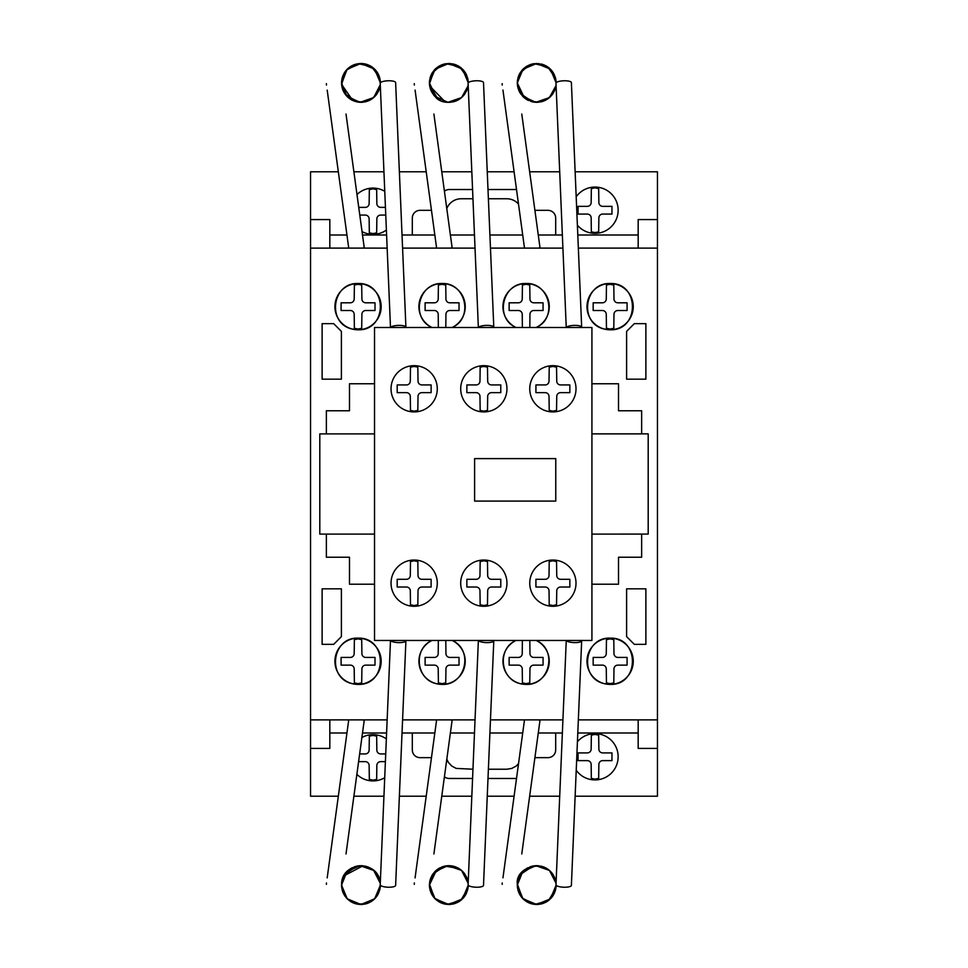 <?xml version="1.0" encoding="UTF-8"?>
<svg xmlns="http://www.w3.org/2000/svg" width="968" height="968" viewBox="0 0 968 968"><rect width="100%" height="100%" fill="white"/><g stroke="black" fill="none" stroke-linecap="round" stroke-linejoin="round"><path stroke-width="1.45" d="M342.321 88.354L341.547 83.333M341.571 83.95L346.98 69.442L360.241 63.513L373.902 68.45L380.315 81.481M379.359 89.08L378.113 91.996M376.189 94.949L373.926 97.357M367.925 101.035L364.525 101.991M359.43 102.269L355.22 101.458M351.057 99.607L348.613 97.889M343.846 92.069L343.192 90.75M352.788 100.515L341.607 84.397L346.302 70.18L358.257 63.694L371.531 66.635L379.613 77.573M379.759 78.093L380.218 80.465M373.503 97.732L372.014 98.869M370.441 99.849L368.856 100.648M363.012 102.221L358.015 102.1M342.527 76.823L342.805 76.024M345.818 70.761L349.557 67.203M360.374 63.513L362.371 63.549M366.993 64.469L369.667 65.57M377.653 73.011L378.911 75.552M380.327 81.627L380.364 82.8M341.777 85.898L341.644 81.01L341.547 82.909L347.209 69.212L360.895 63.501L374.616 69.127L380.364 82.788L380.194 80.344M342.236 77.803L342.539 76.775M342.611 76.581L343.083 75.347M344.451 72.697L347.306 69.115M350.791 66.381L352.086 65.642M357.785 63.767L359.189 63.585M362.504 63.561L364.718 63.876M364.742 63.876L365.686 64.082M369.921 65.691L371.143 66.393M371.119 66.381L372.208 67.094M375.402 69.95L376.298 71.027M379.335 89.153L377.157 93.618M374.568 96.752L371.059 99.498M367.453 101.204L361.947 102.305M358.305 102.148L353.889 100.999M344.039 92.444L342.103 87.556M341.619 81.276L341.583 81.711A7.708 1.549 -7.8 0 1 341.631 81.869A7.708 1.549 -7.8 0 1 341.559 82.135L341.571 81.832M342.49 76.944L341.813 79.715M342.515 76.835L343.942 73.556M346.29 70.192L348.19 68.292M351.021 66.235L354.131 64.747M360.06 63.525L365.456 64.033M366.436 64.287L367.513 64.638M375.366 69.902L371.204 66.429M376.201 70.894L378.089 73.786M379.843 78.42L380.097 79.654M341.547 82.909L346.919 96.316L360.06 102.305L373.696 97.562L380.279 84.712L379.928 87.023M378.948 90.206L376.564 94.465M375.306 95.989L372.559 98.482M369.582 100.297L366.315 101.567M362.746 102.245L360.12 102.305M350.283 99.123L347.379 96.788M344.959 93.896L343.337 91.052M341.861 86.406L341.728 85.595M341.595 81.493L342.89 75.831M343.023 75.48L344.197 73.12M347.597 68.837L351.299 66.078M356.067 64.13L361.282 63.501M365.19 63.973L370.804 66.187M372.91 67.627L373.878 68.425M378.004 73.641L378.645 74.923M379.94 78.856L380.291 81.118M379.916 87.072L379.25 89.395M378.512 91.198L376.044 95.13M373.285 97.901L370.538 99.801M368.215 100.914L365.045 101.894M361.5 102.318L357.434 102.003M352.412 100.345L350.827 99.474M344.378 72.818L346.604 69.853M349.085 67.554L351.989 65.703M367.961 64.808L371.688 66.744M374.918 69.43L376.649 71.475M379.371 76.775L378.839 75.371M378.996 90.085L374.979 96.328M372.293 98.675L368.626 100.745M365.686 101.737L361.294 102.318M357.168 101.955L344.862 93.763M343.035 90.363L341.825 86.212M341.704 80.465L342.696 76.339M344.62 72.431L347.076 69.333M350.864 66.332L356.526 64.009M361.463 63.513L366.751 64.384M378.125 73.858L379.892 78.638M343.688 74.04L344.523 72.588M345.044 71.789L346.254 70.24M346.532 69.926L347.73 68.704M348.565 67.966L350.38 66.635M354.058 64.771L355.776 64.203M362.891 63.598L363.544 63.67M373.454 68.062L374.301 68.825M375.499 70.059L376.068 70.725M376.455 71.221L377.411 72.612M459.183 99.341L458.033 100.007M455.335 101.204L449.079 102.318M445.655 102.063L443.622 101.616M430.373 88.887L429.429 83.333M463.539 70.228L465.221 72.503M467.592 77.9L468.197 81.481M467.241 89.08L466.491 90.98M464.059 94.949L462.22 96.969M455.807 101.035L452.903 101.894M447.313 102.269L443.368 101.543M438.94 99.607L435.467 96.994M431.728 92.069L431.075 90.75M429.453 83.95L434.184 70.18L446.139 63.694L459.425 66.635L467.496 77.573M467.641 78.105L467.992 79.763M461.385 97.732L459.425 99.184M461.167 97.901L458.372 99.825M450.894 102.221L445.945 102.112M431.534 91.706L429.489 84.397M430.409 76.823L431.268 74.681M445.582 63.779L449.648 63.525M465.535 73.011L466.794 75.552M468.209 81.627L468.246 82.8M429.477 84.276L429.441 82.074M430.119 77.803L430.421 76.775M430.494 76.581L430.966 75.347M432.103 73.072L434.632 69.684M444.409 64.009L439.932 65.667M442.799 64.469L443.586 64.227M444.106 64.094L444.941 63.9M457.804 65.691L458.977 66.356M463.031 69.672L463.999 70.785M467.217 89.153L465.039 93.618M462.45 96.752L458.941 99.498M446.188 102.148L442.594 101.289M436.495 97.889L434.705 96.219M430.457 76.666L431.788 73.641M434.729 69.587L436.072 68.292M454.319 64.287L455.843 64.808M458.917 66.32L461.567 68.256M461.675 68.353L460.829 67.651M464.083 70.894L465.947 73.737M467.726 78.42L467.98 79.654M436.532 97.925L429.429 82.909L434.801 96.316L447.942 102.305L461.579 97.562L468.004 86.007M466.83 90.206L464.446 94.465M463.188 95.989L460.441 98.482M457.465 100.297L455.045 101.313M450.628 102.245L448.837 102.33M438.153 99.123L429.635 85.777M429.477 81.493L430.385 76.871M431.159 74.887L432.079 73.12M435.503 68.813L439.085 66.126M443.949 64.13L449.225 63.501M453.06 63.973L458.36 65.993M464.821 71.898L466.564 74.996M467.822 78.868L468.161 81.118M468.137 85.063L467.508 88.233M466.394 91.198L463.926 95.13M456.025 100.938L452.552 101.967M449.37 102.318L445.316 102.003M440.295 100.345L439.061 99.68M468.161 81.01L468.246 82.788L462.498 69.127L448.777 63.501L435.092 69.212L429.429 82.909L429.514 81.022M432.006 73.241L434.487 69.853M436.967 67.554L439.871 65.703M444.094 64.094L446.163 63.682M449.382 63.513L453.339 64.033M456.545 65.098L459.57 66.744M462.994 69.635L464.398 71.305M466.879 90.085L461.675 97.478M460.393 98.518L456.557 100.72M453.556 101.737L449.176 102.318M445.28 101.991L429.659 85.91M429.586 80.465L430.542 76.424M432.442 72.515L434.91 69.394M449.346 63.513L454.621 64.384M458.929 66.332L463.249 69.902M466.007 73.858L467.774 78.626M441.94 64.771L443.175 64.348M555.934 85.692L549.461 97.562L535.824 102.305L522.684 96.316L517.311 82.909L522.163 70.071L534.3 63.658L547.646 66.865L555.523 78.105M555.777 86.624L555.571 87.543M554.265 91.21L553.805 92.117M553.043 93.424L552.401 94.356M551.712 95.239L549.4 97.611M550.901 96.171L549.751 97.296M544.536 100.684L547.997 98.712M547.065 99.341L545.758 100.091M542.382 101.483L541.62 101.7M537.724 102.293L536.381 102.318M533.537 102.063L531.505 101.616M528.528 100.515L527.185 99.825M518.086 88.354L517.311 83.333M551.409 70.228L553.103 72.503M555.475 77.9L556.08 81.481M555.124 89.08L554.349 91.04M551.941 94.949L549.691 97.357M543.689 101.035L540.749 101.906M535.195 102.269L531.371 101.567M526.822 99.607L523.349 96.994M519.61 92.069L519.114 91.089M517.336 83.95L517.323 82.256M555.596 78.396L555.874 79.763M549.255 97.732L547.973 98.736M538.777 102.221L533.937 102.124M519.465 91.803L517.36 84.397M518.291 76.823L519.598 73.762M521.861 70.422L526.265 66.55M526.58 66.356L532.485 63.973M533.465 63.779L539.164 63.658M542.745 64.469L545.456 65.582M545.891 65.812L547.827 66.986M548.094 67.179L549.146 68.002M553.418 73.011L555.402 77.646M556.092 81.627L556.128 82.8M517.36 84.276L517.323 82.123M518.001 77.803L518.303 76.775M518.376 76.581L518.848 75.347M519.659 73.653L518.34 76.666M519.985 73.072L522.514 69.684M526.556 66.381L527.802 65.667M530.682 64.469L531.468 64.227M534.046 63.682L532.823 63.9M545.686 65.691L546.86 66.356M550.913 69.672L551.905 70.821M555.1 89.153L552.909 93.618M550.332 96.752L546.811 99.498M543.217 101.204L537.543 102.305M533.973 102.124L530.549 101.313M524.378 97.889L522.587 96.219M522.611 69.587L523.954 68.292M542.201 64.287L543.726 64.808M551.131 69.902L549.449 68.256M549.558 68.353L548.711 67.651M551.966 70.894L553.829 73.737M555.608 78.42L555.85 79.654M554.712 90.206L552.801 93.787M545.347 100.297L542.927 101.313M538.51 102.245L536.296 102.318M526.035 99.123L523.506 97.139M520.711 93.896L519.586 92.02M517.626 86.406L517.493 85.595M517.36 81.493L518.267 76.871M518.788 75.48L519.961 73.12M523.385 68.813L526.967 66.126M531.819 64.13L537.01 63.501M540.943 63.973L546.242 65.993M552.704 71.898L554.446 74.996M555.705 78.868L556.043 81.118M553.95 91.839L552.123 94.719M549.05 97.901L547.549 99.014M543.98 100.914L541.003 101.846M537.252 102.318L533.32 102.027M528.177 100.345L526.943 99.68M524.414 97.925L517.311 82.909L517.396 81.022M518.4 76.508L519.804 73.399M519.889 73.241L522.369 69.853M524.837 67.554L527.754 65.703M542.504 64.384L541.221 64.033M544.427 65.098L547.452 66.744M550.877 69.635L552.28 71.305M556.031 81.01L556.128 82.788L550.381 69.127L536.659 63.501L522.974 69.212L517.311 82.909M554.761 90.085L550.09 96.994M541.439 101.737L536.696 102.33M532.521 101.87L520.445 93.509M518.8 90.363L517.59 86.212M517.493 80.247L518.461 76.339M520.324 72.515L522.78 69.394M553.89 73.858L555.656 78.626M517.348 81.748A7.708 1.549 -7.8 0 1 517.396 81.869A7.708 1.549 -7.8 0 1 517.323 82.135L517.384 81.276M529.823 64.771L531.057 64.348M547.065 868.659L545.662 867.848M533.537 865.924L532.896 866.045M518.086 879.634L517.311 884.667M517.577 888.285L517.384 886.724M517.42 887.196L517.686 888.866M527.971 902.406L528.939 902.866M529.823 903.217L530.815 903.567M551.409 897.76L553.103 895.497M555.475 890.088L556.08 886.506M555.124 878.92L554.132 876.5M551.941 873.039L549.34 870.329M543.689 866.965L540.749 866.094M535.195 865.731L530.984 866.529M526.822 868.381L523.071 871.273M519.61 875.919L518.957 877.25M517.336 884.038L522.442 898.231L535.135 904.427L548.662 900.373L555.874 888.237M549.292 870.28L548.021 869.3M546.255 868.163L549.05 870.087M538.777 865.779L533.949 865.864M517.711 881.134L517.36 883.602M556.092 886.373L556.031 886.99M517.372 883.59L517.396 886.978L517.311 885.079L522.974 898.788L536.659 904.487L550.381 898.873L556.128 885.2M518.001 890.197L518.303 891.213M518.376 891.419L518.848 892.641M520.022 894.976L523.071 898.885M532.291 903.979L527.85 902.345M530.682 903.531L531.468 903.761M534.046 904.306L537.107 904.487M537.639 904.475L541.451 903.906M545.686 902.297L547.973 900.893M550.913 898.316L552.062 896.973M554.398 893.101L555.366 890.487M555.475 880.093L553.151 874.733M550.332 871.236L546.811 868.502M543.217 866.784L537.772 865.695M534.07 865.852L530.694 866.626M524.378 870.099L523.059 871.297M519.804 875.556L517.868 880.444M518.34 891.322L519.985 894.916M522.611 898.401L524.354 900.034M526.786 901.752L530.96 903.616M533.465 904.221L538.656 904.39M542.201 903.701L543.726 903.18M546.799 901.668L549.013 900.107M551.966 897.094L553.829 894.25M555.608 889.58L555.789 888.685M517.541 882.102L517.311 885.079L522.684 871.672L535.824 865.695L549.461 870.438L556.043 883.288L555.692 880.965M554.712 877.782L552.329 873.535M551.07 871.999L548.324 869.518M545.347 867.691L542.915 866.687M538.135 865.719L536.296 865.67M532.194 866.203L529.932 866.892M525.418 869.288L523.845 870.547M520.711 874.092L519.586 875.967M517.626 881.582L517.517 882.223M517.36 886.506L518.267 891.117M518.788 892.508L522.369 898.147M523.446 899.248L527.149 901.97M531.819 903.858L537.01 904.487M540.943 904.027L546.569 901.801M548.699 900.349L549.594 899.611M552.704 896.09L554.446 892.992M555.705 889.12L556.043 886.87M555.366 879.706L555.075 878.775M554.228 876.693L551.808 872.87M543.98 867.074L540.809 866.106M541.439 866.251L532.811 866.07M528.177 867.655L526.943 868.308M524.124 870.305L521.994 872.434M519.683 875.774L518.703 877.843M517.469 887.523L518.533 891.855M524.837 900.434L528.141 902.491M537.506 904.475L541.221 903.967M544.754 902.757L547.452 901.256M550.877 898.365L552.401 896.525M554.761 877.903L551.264 872.216M548.275 869.482L544.415 867.255M533.162 865.997L520.506 874.406M518.654 877.964L517.481 882.489M520.324 895.473L522.768 898.582M537.228 904.487L542.504 903.604M546.811 901.656L551.131 898.086M553.89 894.13L555.656 889.362M459.183 868.659L458.324 868.139M430.373 879.101L429.429 884.667M429.695 888.285L429.502 886.724M440.089 902.406L441.057 902.866M441.94 903.217L442.933 903.567M463.539 897.76L465.33 895.315M467.592 890.088L468.197 886.506M467.241 878.92L466.491 877.02M464.059 873.039L462.22 871.019M447.313 865.731L444.215 866.227M438.94 868.381L435.527 870.958M429.986 880.444L431.232 876.899M429.453 884.038L434.559 898.231L447.252 904.427L460.78 900.373L467.992 888.237M461.409 870.28L463.188 871.999M450.894 865.779L446.78 865.779M429.828 881.134L429.526 886.978M468.209 886.373L468.161 886.99M430.119 890.197L430.421 891.213M430.494 891.419L430.966 892.641M432.139 894.976L435.189 898.885M444.409 903.979L440.367 902.539M442.799 903.531L443.586 903.761M444.106 903.906L450.773 904.39M449.757 904.475L453.569 903.906M457.804 902.297L459.909 901.026M463.031 898.316L464.18 896.973M467.52 879.815L465.039 874.394M462.45 871.236L458.977 868.526L444.82 866.094L432.853 874.056M455.335 866.784L449.89 865.695M446.188 865.852L442.812 866.626M436.495 870.099L435.176 871.297M430.457 891.322L432.103 894.916M434.729 898.401L436.471 900.034M438.903 901.752L443.078 903.616M445.582 904.221L449.104 904.487M454.319 903.701L455.843 903.18M458.917 901.668L461.131 900.107M464.083 897.094L465.947 894.25M467.726 889.58L467.907 888.685M436.532 870.075L429.429 885.079L434.801 871.672L447.942 865.695L461.579 870.438L468.161 883.288L467.81 880.965M466.83 877.782L464.446 873.535M457.307 867.618L454.198 866.42M450.628 865.755L448.414 865.67M444.312 866.203L442.049 866.892M438.153 868.865L435.624 870.861M432.829 874.092L431.704 875.967M429.744 881.582L429.611 882.392M429.477 886.506L430.385 891.117M430.905 892.508L434.487 898.147M435.576 899.248L439.266 901.97M443.949 903.858L449.225 904.487M453.06 904.027L458.687 901.801M460.816 900.349L461.712 899.611M464.821 896.09L466.564 892.992M467.822 889.12L468.161 886.87M466.394 876.79L463.926 872.87M461.167 870.087L459.679 868.974M449.37 865.67L445.437 865.973M440.295 867.655L439.061 868.308M468.246 885.2L462.498 898.873L448.777 904.487L435.092 898.788L429.429 885.079L429.514 886.966M429.586 887.523L430.651 891.855M436.967 900.434L440.259 902.491M444.094 903.906L446.163 904.306M449.624 904.475L453.339 903.967M456.872 902.757L459.57 901.256M462.994 898.365L464.519 896.525M466.879 877.903L461.978 870.789M430.639 878.327L429.707 881.775M432.442 895.473L434.898 898.582M449.346 904.487L454.621 903.604M458.929 901.656L463.249 898.086M466.007 894.13L467.774 889.362M373.527 870.28L372.232 869.276M371.301 868.659L369.897 867.848M357.773 865.924L357.131 866.045M342.321 879.634L341.547 884.667M373.454 899.925L374.301 899.175M375.657 897.76L377.339 895.497M379.71 890.088L380.315 886.506M379.359 878.92L378.609 877.02M376.189 873.039L374.338 871.019M367.925 866.965L365.021 866.094M359.43 865.731L355.486 866.457M351.057 868.381L347.597 871.006M363.012 865.779L343.834 875.931L343.35 876.911M341.571 884.038L341.644 886.978L341.547 885.079L347.209 898.788L360.895 904.487L374.616 898.873L380.364 885.2L374.918 898.57L361.742 904.475M370.78 901.825L371.397 901.45M376.346 896.913L377.496 895.231M379.613 890.427L380.049 888.6M341.946 881.134L341.595 883.711M342.527 891.177L343.652 893.875M345.818 897.227L350.15 901.208M360.374 904.487L362.371 904.439M366.993 903.531L369.667 902.43M341.607 883.59L341.777 882.102M342.236 890.197L342.539 891.213M342.611 891.419L343.083 892.641M344.221 894.904L347.306 898.885M356.526 903.979L352.57 902.587M354.917 903.531L355.704 903.761M358.281 904.306L361.342 904.487M361.875 904.475L365.686 903.906M365.19 904.027L371.821 901.172M375.148 898.316L376.153 897.167M379.335 878.835L377.29 874.588M374.568 871.236L371.059 868.502M367.453 866.784L362.008 865.695M358.305 865.852L354.929 866.626M348.613 870.099L347.294 871.297M344.039 875.556L342.103 880.444M342.648 878.629L341.631 886.119A7.708 1.549 7.8 0 0 341.559 885.865L341.74 887.837M342.515 891.153L343.942 894.432M346.29 897.796L348.19 899.708M351.021 901.752L354.578 903.41M357.7 904.221L366.775 903.604M366.436 903.701L367.622 903.313M371.034 901.668L373.249 900.107M376.201 897.094L377.81 894.722M379.843 889.58L380.097 888.346M341.547 885.079L346.919 871.672L360.06 865.695L373.696 870.438L380.279 883.288L379.928 880.965M378.948 877.782L376.564 873.535M375.306 871.999L372.559 869.518M369.582 867.691L366.315 866.42M362.746 865.755L354.179 866.892M350.283 868.865L348.093 870.547M344.959 874.092L343.821 875.967M341.861 881.582L341.752 882.223M341.595 886.506L342.394 890.766M343.023 892.508L343.858 894.275M347.718 899.272L350.827 901.631M356.067 903.858L360.931 904.487M376.939 896.09L378.645 893.077M379.94 889.132L380.291 886.87M380.255 882.937L379.625 879.755M378.512 876.79L376.044 872.87M373.285 870.087L370.538 868.199M368.215 867.074L365.045 866.106M361.5 865.67L357.434 865.985M352.412 867.655L351.178 868.308M348.649 870.075L347.5 871.091M344.366 875.011L342.938 877.843M344.124 894.747L346.363 897.88M349.085 900.434L351.989 902.297M376.733 873.777L375.499 872.216M372.511 869.482L368.675 867.267M365.686 866.251L359.685 865.707M357.252 866.021L344.838 874.261M342.914 877.928L341.825 881.775M341.704 887.523L342.684 891.637M344.572 895.473L346.98 898.546M370.925 901.728L375.366 898.086M378.125 894.13L379.916 889.229M502.211 83.659A7.708 1.549 -7.8 0 0 502.114 83.95L502.259 85.027M502.949 90.085L524.499 248.098M517.396 81.869L518.412 89.371M521.776 114.03L539.914 247.058A7.708 1.549 -7.8 0 1 538.716 248.098M566.365 327.486A7.708 2.13 -2.4 0 1 574.544 325.381A7.708 2.13 -2.4 0 1 581.671 327.208L571.386 82.595A7.708 2.13 -2.4 0 0 563.594 80.792A7.708 2.13 -2.4 0 0 555.983 83.236L566.244 327.486M414.328 83.659A7.708 1.549 -7.8 0 0 414.231 83.95L414.377 85.027M415.078 90.121L436.616 248.098M429.514 81.869L430.53 89.371M433.894 114.03L452.032 247.058A7.708 1.549 -7.8 0 1 450.834 248.098M478.482 327.486A7.708 2.13 -2.4 0 1 486.662 325.381A7.708 2.13 -2.4 0 1 493.789 327.208L483.504 82.595A7.708 2.13 -2.4 0 0 475.711 80.792A7.708 2.13 -2.4 0 0 468.101 83.236L478.361 327.486M326.446 83.659A7.708 1.549 -7.8 0 0 326.349 83.95L326.494 85.039M327.196 90.121L348.734 248.098M341.631 81.869L342.648 89.371M346.012 114.03L364.149 247.058A7.708 1.549 -7.8 0 1 362.952 248.098M390.6 327.486A7.708 2.13 -2.4 0 1 398.78 325.381A7.708 2.13 -2.4 0 1 405.907 327.208L395.622 82.595A7.708 2.13 -2.4 0 0 387.829 80.792A7.708 2.13 -2.4 0 0 380.218 83.236L390.491 327.486M502.211 884.328A7.708 1.549 7.8 0 1 502.114 884.038L502.259 882.997M502.961 877.831L524.499 719.889M517.323 885.865A7.708 1.549 7.8 0 1 517.396 886.119L518.412 878.629M521.776 853.957L539.914 720.93A7.708 1.549 7.8 0 0 538.716 719.889M566.341 640.465A7.708 2.13 2.4 0 0 574.46 642.607A7.708 2.13 2.4 0 0 581.671 640.792L571.386 885.405A7.708 2.13 2.4 0 1 563.594 887.208A7.708 2.13 2.4 0 1 555.983 884.752L566.256 640.465M414.328 884.341A7.708 1.549 7.8 0 1 414.231 884.038L414.377 882.949M415.066 877.903L436.616 719.889M429.441 885.865A7.708 1.549 7.8 0 1 429.514 886.119L430.53 878.629M433.894 853.957L452.032 720.93A7.708 1.549 7.8 0 0 450.834 719.889M478.458 640.465A7.708 2.13 2.4 0 0 486.577 642.607A7.708 2.13 2.4 0 0 493.789 640.792L483.504 885.405A7.708 2.13 2.4 0 1 475.711 887.208A7.708 2.13 2.4 0 1 468.101 884.752L478.374 640.465M326.446 884.328A7.708 1.549 7.8 0 1 326.349 884.038L326.494 882.985M327.196 877.879L348.734 719.889M346.012 853.957L364.149 720.93A7.708 1.549 7.8 0 0 362.952 719.889M390.576 640.465A7.708 2.13 2.4 0 0 398.695 642.607A7.708 2.13 2.4 0 0 405.907 640.792L395.622 885.405A7.708 2.13 2.4 0 1 387.829 887.208A7.708 2.13 2.4 0 1 380.218 884.752L390.491 640.465M414.159 411.92A23.123 23.123 0 0 1 391.036 388.785A23.123 23.123 0 0 1 414.159 365.662A23.123 23.123 0 0 1 437.282 388.785A23.123 23.123 0 0 1 414.159 411.92M483.831 411.92A23.123 23.123 0 0 1 460.695 388.785A23.123 23.123 0 0 1 483.831 365.662A23.123 23.123 0 0 1 506.954 388.785A23.123 23.123 0 0 1 483.831 411.92M552.885 411.92A23.123 23.123 0 0 1 529.762 388.785A23.123 23.123 0 0 1 552.885 365.662A23.123 23.123 0 0 1 576.008 388.785A23.123 23.123 0 0 1 552.885 411.92M414.159 606.283A23.123 23.123 0 0 1 391.036 583.159A23.123 23.123 0 0 1 414.159 560.036A23.123 23.123 0 0 1 437.282 583.159A23.123 23.123 0 0 1 414.159 606.283M483.831 606.283A23.123 23.123 0 0 1 460.695 583.159A23.123 23.123 0 0 1 483.831 560.036A23.123 23.123 0 0 1 506.954 583.159A23.123 23.123 0 0 1 483.831 606.283M552.885 606.283A23.123 23.123 0 0 1 529.762 583.159A23.123 23.123 0 0 1 552.885 560.036A23.123 23.123 0 0 1 576.008 583.159A23.123 23.123 0 0 1 552.885 606.283M474.598 501.085L474.598 458.614L555.765 458.614L555.765 501.085L474.598 501.085M552.885 560.787L549.219 561.537L549.025 575.452A3.848 3.848 0 0 1 545.178 579.3L535.921 579.3L535.921 587.019L545.202 587.019A3.848 3.848 0 0 1 549.025 590.855L549.219 604.782L552.885 605.532L556.552 604.782L556.745 590.855A3.848 3.848 0 0 1 560.593 587.019L569.849 587.019L569.849 579.3L560.581 579.3A3.848 3.848 0 0 1 556.745 575.452L556.552 561.537L552.885 560.787M483.831 560.787L480.164 561.537L479.971 575.452A3.848 3.848 0 0 1 476.111 579.3L466.866 579.3L466.866 587.019L476.135 587.019A3.848 3.848 0 0 1 479.971 590.855L480.164 604.782L483.831 605.532L487.485 604.782L487.678 590.855A3.848 3.848 0 0 1 491.538 587.019L500.783 587.019L500.783 579.3L491.514 579.3A3.848 3.848 0 0 1 487.678 575.452L487.485 561.537L483.831 560.787M414.159 560.787L410.493 561.537L410.299 575.452A3.848 3.848 0 0 1 406.451 579.3L397.195 579.3L397.195 587.019L406.463 587.019A3.848 3.848 0 0 1 410.299 590.855L410.493 604.782L414.159 605.532L417.825 604.782L418.019 590.855A3.848 3.848 0 0 1 421.866 587.019L431.123 587.019L431.123 579.3L421.842 579.3A3.848 3.848 0 0 1 418.019 575.452L417.825 561.537L414.159 560.787M552.885 366.424L549.219 367.174L549.025 381.089A3.848 3.848 0 0 1 545.178 384.937L535.921 384.937L535.921 392.645L545.202 392.645A3.848 3.848 0 0 1 549.025 396.493L549.219 410.42L552.885 411.158L556.552 410.42L556.745 396.481A3.848 3.848 0 0 1 560.593 392.645L569.849 392.645L569.849 384.937L560.581 384.937A3.848 3.848 0 0 1 556.745 381.089L556.552 367.174L552.885 366.424M483.831 366.424L480.164 367.174L479.971 381.089A3.848 3.848 0 0 1 476.111 384.937L466.866 384.937L466.866 392.645L476.135 392.645A3.848 3.848 0 0 1 479.971 396.493L480.164 410.42L483.831 411.158L487.485 410.42L487.678 396.481A3.848 3.848 0 0 1 491.538 392.645L500.783 392.645L500.783 384.937L491.514 384.937A3.848 3.848 0 0 1 487.678 381.089L487.485 367.174L483.831 366.424M414.159 366.424L410.493 367.174L410.299 381.089A3.848 3.848 0 0 1 406.451 384.937L397.195 384.937L397.195 392.645L406.463 392.645A3.848 3.848 0 0 1 410.299 396.493L410.493 410.42L414.159 411.158L417.825 410.42L418.019 396.481A3.848 3.848 0 0 1 421.866 392.645L431.123 392.645L431.123 384.937L421.842 384.937A3.848 3.848 0 0 1 418.019 381.089L417.825 367.174L414.159 366.424M374.531 327.486L374.531 640.465L591.92 640.465L591.92 327.486L374.531 327.486M591.92 433.894L641.651 433.894L641.651 410.771L618.516 410.759L618.516 383.776L591.92 383.776M591.92 584.212L618.516 584.212L618.516 557.229L641.651 557.229L641.651 534.106L591.92 534.106L648.197 534.082L648.197 433.858L591.92 433.858M374.531 584.212L349.484 584.212L349.484 557.229L326.361 557.229L326.361 534.106L374.531 534.106L319.803 534.106L319.803 433.894L374.531 433.894L326.361 433.894L326.361 410.771L349.484 410.759L349.484 383.776L374.531 383.776M386.389 230.069A23.123 23.123 0 0 1 362.044 231.594M356.986 194.532A23.123 23.123 0 0 1 384.768 191.313M576.19 196.77A23.123 23.123 0 0 1 618.141 210.213A23.123 23.123 0 0 1 577.376 225.181M358.039 329.786L352.183 329.035C326.615 323.59 331.927 282.317 358.039 283.527C387.744 282.414 387.744 330.899 358.039 329.786A23.123 23.123 0 0 1 334.916 306.662A23.123 23.123 0 0 1 358.039 283.527A23.123 23.123 0 0 1 381.174 306.662A23.123 23.123 0 0 1 358.039 329.786M432.006 327.486C410.226 318.23 418.442 282.378 442.074 283.527C465.705 282.378 473.921 318.23 452.141 327.486A23.123 23.123 0 0 0 442.074 283.527A23.123 23.123 0 0 0 432.006 327.486M516.029 327.486C494.249 318.23 502.465 282.378 526.096 283.527C549.727 282.378 557.943 318.23 536.163 327.486A23.123 23.123 0 0 0 526.096 283.527A23.123 23.123 0 0 0 516.029 327.486M610.13 329.786L604.274 329.035C578.695 323.59 584.006 282.317 610.13 283.527C639.836 282.414 639.836 330.899 610.13 329.786A23.123 23.123 0 0 1 586.995 306.662A23.123 23.123 0 0 1 610.13 283.527A23.123 23.123 0 0 1 633.254 306.662A23.123 23.123 0 0 1 610.13 329.786M358.039 684.4L352.183 683.638C326.615 678.193 331.927 636.932 358.039 638.142C387.744 637.029 387.744 685.513 358.039 684.4A23.123 23.123 0 0 1 334.916 661.265A23.123 23.123 0 0 1 358.039 638.142A23.123 23.123 0 0 1 381.174 661.265A23.123 23.123 0 0 1 358.039 684.4M442.074 684.4L436.217 683.638C416.01 679.355 412.997 648.596 431.982 640.465A23.123 23.123 0 0 0 442.074 684.4C465.693 685.55 473.921 649.734 452.165 640.465A23.123 23.123 0 0 1 442.074 684.4M526.096 684.4L520.24 683.638C500.045 679.355 497.02 648.596 516.005 640.465A23.123 23.123 0 0 0 526.096 684.4C549.715 685.55 557.943 649.734 536.199 640.465A23.123 23.123 0 0 1 526.096 684.4M610.13 684.4L604.274 683.638C578.695 678.193 584.006 636.932 610.13 638.142C639.836 637.029 639.836 685.513 610.13 684.4A23.123 23.123 0 0 1 586.995 661.265A23.123 23.123 0 0 1 610.13 638.142A23.123 23.123 0 0 1 633.254 661.265A23.123 23.123 0 0 1 610.13 684.4M384.719 777.715A23.123 23.123 0 0 1 356.865 774.364M361.887 737.495A23.123 23.123 0 0 1 386.353 738.899M577.424 741.754A23.123 23.123 0 0 1 618.141 756.77A23.123 23.123 0 0 1 576.226 770.262M575.137 796.204L657.453 796.204L657.453 748.409L638.178 748.409L638.178 719.889L578.344 719.889L657.453 719.889L657.453 171.784L575.137 171.784M310.546 248.111L387.152 248.111L329.822 248.098L329.822 219.579L310.546 219.579L310.546 719.889L387.152 719.889L329.822 719.889L329.822 748.409L310.546 748.409L310.546 796.204L338.328 796.204M402.579 248.111L475.034 248.111L402.579 248.098M490.461 248.111L562.916 248.111L490.461 248.098M657.453 219.579L638.178 219.579L638.178 248.098L578.344 248.098L657.453 248.111M402.579 719.889L475.034 719.889L402.579 719.889M490.461 719.889L562.916 719.889L490.461 719.889M595.005 734.397L591.339 735.16L591.158 749.075A3.848 3.848 0 0 1 587.298 752.91L578.053 752.91L578.053 760.63L587.322 760.63A3.848 3.848 0 0 1 591.158 764.478L591.339 778.393L595.005 779.143L598.672 778.393L598.865 764.466A3.848 3.848 0 0 1 602.725 760.63L611.97 760.63L611.97 752.91L602.701 752.91A3.848 3.848 0 0 1 598.865 749.063L598.672 735.16L595.005 734.397M385.724 753.927L380.678 753.927A3.848 3.848 0 0 1 376.842 750.079L376.661 736.164L372.995 735.414L369.328 736.164L369.135 750.079A3.848 3.848 0 0 1 365.275 753.927L359.648 753.927M358.596 761.635L365.299 761.635A3.848 3.848 0 0 1 369.135 765.482L369.328 779.409L372.995 780.16L376.661 779.409L376.842 765.47A3.848 3.848 0 0 1 380.702 761.635L385.397 761.635M610.13 638.892L606.464 639.654L606.27 653.569A3.848 3.848 0 0 1 602.411 657.417L593.166 657.417L593.166 665.125L602.435 665.125A3.848 3.848 0 0 1 606.27 668.973L606.464 682.888L610.13 683.638L613.797 682.888L613.978 668.961A3.848 3.848 0 0 1 617.838 665.125L627.082 665.125L627.082 657.417L617.814 657.417A3.848 3.848 0 0 1 613.978 653.557L613.797 639.654L610.13 638.892M522.369 640.465L522.236 653.569A3.848 3.848 0 0 1 518.388 657.417L509.132 657.417L509.132 665.125L518.412 665.125A3.848 3.848 0 0 1 522.236 668.973L522.43 682.888L526.096 683.638L529.762 682.888L529.956 668.961A3.848 3.848 0 0 1 533.804 665.125L543.06 665.125L543.06 657.417L533.791 657.417A3.848 3.848 0 0 1 529.956 653.557L529.823 640.465M438.347 640.465L438.214 653.569A3.848 3.848 0 0 1 434.366 657.417L425.109 657.417L425.109 665.125L434.378 665.125A3.848 3.848 0 0 1 438.214 668.973L438.407 682.888L442.074 683.638L445.74 682.888L445.933 668.961A3.848 3.848 0 0 1 449.781 665.125L459.038 665.125L459.038 657.417L449.757 657.417A3.848 3.848 0 0 1 445.933 653.557L445.8 640.465M358.039 638.892L354.385 639.654L354.191 653.569A3.848 3.848 0 0 1 350.331 657.417L341.087 657.417L341.087 665.125L350.356 665.125A3.848 3.848 0 0 1 354.191 668.973L354.385 682.888L358.039 683.638L361.705 682.888L361.899 668.961A3.848 3.848 0 0 1 365.759 665.125L375.003 665.125L375.003 657.417L365.735 657.417A3.848 3.848 0 0 1 361.899 653.557L361.705 639.654L358.039 638.892M610.13 284.289L606.464 285.04L606.27 298.955A3.848 3.848 0 0 1 602.411 302.803L593.166 302.803L593.166 310.51L602.435 310.51A3.848 3.848 0 0 1 606.27 314.358L606.464 328.285L610.13 329.035L613.797 328.285L613.978 314.358A3.848 3.848 0 0 1 617.838 310.51L627.082 310.51L627.082 302.803L617.814 302.803A3.848 3.848 0 0 1 613.978 298.955L613.797 285.04L610.13 284.289M529.823 327.486L529.956 314.358A3.848 3.848 0 0 1 533.804 310.51L543.06 310.51L543.06 302.803L533.791 302.803A3.848 3.848 0 0 1 529.956 298.955L529.762 285.04L526.096 284.289L522.43 285.04L522.236 298.955A3.848 3.848 0 0 1 518.388 302.803L509.132 302.803L509.132 310.51L518.412 310.51A3.848 3.848 0 0 1 522.236 314.358L522.369 327.486M445.8 327.486L445.933 314.358A3.848 3.848 0 0 1 449.781 310.51L459.038 310.51L459.038 302.803L449.757 302.803A3.848 3.848 0 0 1 445.933 298.955L445.74 285.04L442.074 284.289L438.407 285.04L438.214 298.955A3.848 3.848 0 0 1 434.366 302.803L425.109 302.803L425.109 310.51L434.378 310.51A3.848 3.848 0 0 1 438.214 314.358L438.347 327.486M358.039 284.289L354.385 285.04L354.191 298.955A3.848 3.848 0 0 1 350.331 302.803L341.087 302.803L341.087 310.51L350.356 310.51A3.848 3.848 0 0 1 354.191 314.358L354.385 328.285L358.039 329.035L361.705 328.285L361.899 314.358A3.848 3.848 0 0 1 365.759 310.51L375.003 310.51L375.003 302.803L365.735 302.803A3.848 3.848 0 0 1 361.899 298.955L361.705 285.04L358.039 284.289M595.005 187.84L591.339 188.591L591.158 202.506A3.848 3.848 0 0 1 587.298 206.353L578.053 206.353L578.053 214.073L587.322 214.073A3.848 3.848 0 0 1 591.158 217.909L591.339 231.836L595.005 232.586L598.672 231.836L598.865 217.909A3.848 3.848 0 0 1 602.725 214.073L611.97 214.073L611.97 206.353L602.701 206.353A3.848 3.848 0 0 1 598.865 202.506L598.672 188.591L595.005 187.84M385.433 207.37L380.678 207.37A3.848 3.848 0 0 1 376.842 203.51L376.661 189.607L372.995 188.845L369.328 189.607L369.135 203.522A3.848 3.848 0 0 1 365.275 207.37L358.741 207.37M359.793 215.077L365.299 215.077A3.848 3.848 0 0 1 369.135 218.925L369.328 232.84L372.995 233.591L376.661 232.84L376.842 218.913A3.848 3.848 0 0 1 380.702 215.077L385.76 215.077M353.889 796.204L383.945 796.204M399.373 796.204L426.21 796.204M441.771 796.204L471.827 796.204M487.255 796.204L514.093 796.204M529.653 796.204L559.71 796.204M657.453 748.409L657.453 719.889M310.546 719.889L310.546 748.409M310.546 219.579L310.546 171.784L338.328 171.784M353.889 171.784L383.945 171.784M399.373 171.784L426.21 171.784M441.771 171.784L471.827 171.784M487.255 171.784L514.093 171.784M529.653 171.784L559.71 171.784M329.822 235.006L346.943 235.006M362.504 235.006L386.595 235.006M402.035 235.006L434.826 235.006M450.386 235.006L474.477 235.006M489.917 235.006L522.708 235.006M538.269 235.006L562.36 235.006M577.799 235.006L638.178 235.006M518.485 204.066A15.428 15.428 0 0 0 506.857 198.767L488.392 198.767M472.953 198.767L461.143 198.767A15.428 15.428 0 0 0 446.78 208.568M555.692 235.006L555.692 218.042A7.72 7.72 0 0 0 547.985 210.334L536.163 210.334A7.72 7.72 0 0 1 534.893 210.225M472.565 189.522L449.237 189.522A7.683 7.683 0 0 0 444.421 191.204M431.462 210.334L420.015 210.334A7.72 7.72 0 0 0 412.308 218.042L412.308 235.006M488.005 189.522L516.513 189.522M638.178 732.994L577.799 732.994M562.36 732.994L538.269 732.994M522.708 732.994L489.917 732.994M474.477 732.994L450.386 732.994M434.826 732.994L402.035 732.994M386.595 732.994L362.504 732.994M346.943 732.994L329.822 732.994M534.893 757.762A7.72 7.72 0 0 1 536.163 757.654L547.985 757.654A7.72 7.72 0 0 0 555.692 749.946L555.692 732.994M444.421 776.784A7.683 7.683 0 0 0 449.237 778.466L472.565 778.478M412.308 732.994L412.308 749.946A7.72 7.72 0 0 0 420.015 757.654L431.462 757.654M516.513 778.478L488.005 778.478M518.533 763.595L516.246 766.039L511.818 768.398L506.857 769.221L488.392 769.221M472.953 769.221L456.182 768.398L451.754 766.039L448.317 762.373L446.829 759.081M634.33 323.651L645.886 323.651L645.886 379.166L626.611 379.166L626.611 331.358L634.33 323.651M626.611 636.629L626.611 588.834L645.886 588.834L645.886 644.349L634.33 644.349L626.611 636.629M322.114 323.651L333.682 323.651L341.389 331.358L341.389 379.166L322.114 379.166L322.114 323.651M341.389 588.834L341.389 636.629L333.682 644.349L322.114 644.349L322.114 588.834L341.389 588.834M380.364 82.909C377.629 67.288 368.566 61.359 353.163 65.134C347.464 67.784 343.785 72.14 342.127 78.202C340.458 86.467 342.902 93.255 349.46 98.555C364.331 105.693 374.555 101.495 380.121 85.946M347.899 68.546L350.283 66.707M353.961 64.808L354.591 64.578M361.088 63.501L362.794 63.585M363.024 63.61L363.726 63.706M371.482 66.598L373.745 68.305M377.968 73.556L378.754 75.165M380.279 84.724L380.049 86.406M379.855 87.35L379.371 89.056M348.202 97.55L345.915 95.191M468.246 82.909C465.535 67.337 456.497 61.395 441.142 65.098L431.958 73.326C427.662 82.183 428.933 90.169 435.769 97.26C442.594 106.008 464.337 104.145 468.004 85.946M456.351 100.817L455.65 101.095M454.609 101.446L453.29 101.809M434.789 96.304L433.47 94.767M556.128 82.909C553.418 67.337 544.379 61.395 529.024 65.098L519.84 73.326C515.218 83.321 517.154 91.827 525.636 98.845C540.422 105.572 550.514 101.265 555.886 85.946M556.128 885.079C553.418 900.663 544.367 906.605 529.012 902.89C521.304 899.115 517.408 892.932 517.323 884.353C514.601 865.307 550.586 856.377 555.886 882.042M468.246 885.079C465.535 900.663 456.485 906.605 441.13 902.89C433.422 899.115 429.526 892.932 429.441 884.353C431.462 871.478 438.988 865.331 452.008 865.924C460.804 867.872 466.128 873.245 468.004 882.042M380.364 885.079C377.641 900.676 368.59 906.617 353.211 902.878C345.37 898.982 341.486 892.653 341.583 883.905C341.752 861.447 377.81 859.669 380.121 882.042"/></g></svg>
